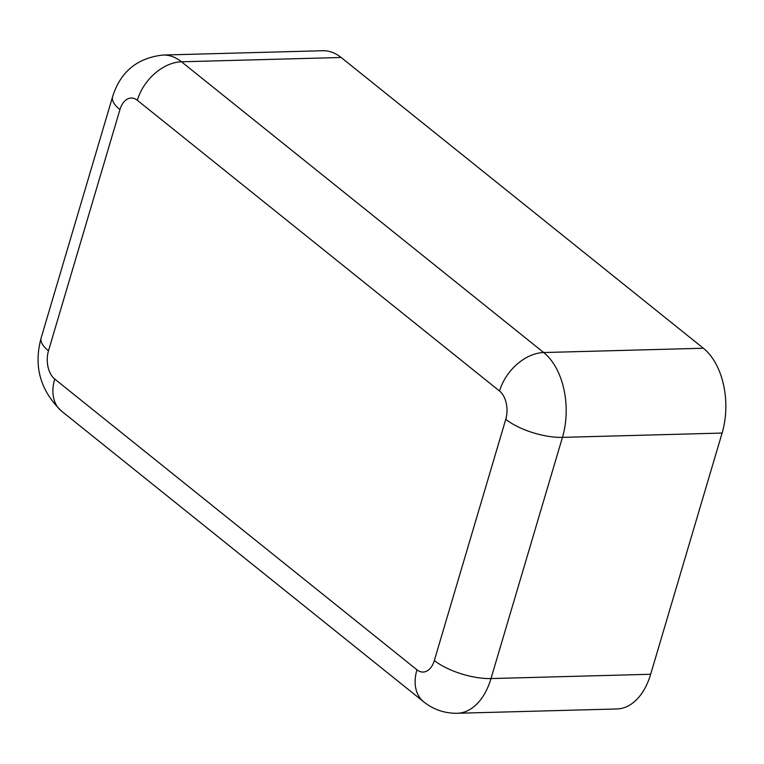 <?xml version="1.0" encoding="UTF-8"?>
<svg xmlns="http://www.w3.org/2000/svg" width="764" height="764" viewBox="0 0 764 764"><rect width="100%" height="100%" fill="white"/><g stroke="black" fill="none" stroke-linecap="round" stroke-linejoin="round"><path stroke-width="1.15" d="M434.334 660.497A42.115 15.376 16.5 0 0 490.994 678.566A63.164 39.155 -91.5 0 1 457.254 713.27L616.93 708.963A63.164 39.155 -91.5 0 0 650.661 674.268L722.104 433.064A63.164 39.155 -91.5 0 0 703.377 348.241L341.155 57.491A63.164 39.155 -91.5 0 0 322.752 50.73L163.085 55.037C137.233 57.892 120.406 71.797 112.594 96.732L41.151 337.936C33.444 366.061 40.196 390.414 61.406 411.013L423.628 701.763A42.115 29.252 128.8 0 1 416.953 669.808A21.058 13.055 -91.5 0 0 434.334 660.497L505.778 419.293A21.058 13.055 -91.5 0 0 499.532 391.025L137.319 100.275A21.058 13.055 -91.5 0 0 119.938 109.586L48.495 350.781A21.058 13.055 -91.5 0 0 54.731 379.059L416.953 669.808M48.495 350.781A42.115 15.376 -163.5 0 1 41.151 337.936M54.731 379.059A42.115 29.252 128.8 0 0 61.406 411.013M119.938 109.586A42.115 15.376 -163.5 0 1 112.594 96.732M137.319 100.275A42.115 29.252 -51.2 0 1 181.488 61.788A63.164 39.155 -91.5 0 0 163.085 55.037M499.532 391.025A42.115 29.252 -51.2 0 1 543.701 352.538L181.488 61.788L341.155 57.491M505.778 419.293A42.115 15.376 16.5 0 0 562.438 437.371A63.164 39.155 -91.5 0 0 543.701 352.538L703.377 348.241M650.661 674.268L490.994 678.566L562.438 437.371L722.104 433.064M457.254 713.27C444.686 713.423 433.474 709.584 423.628 701.763"/></g></svg>
